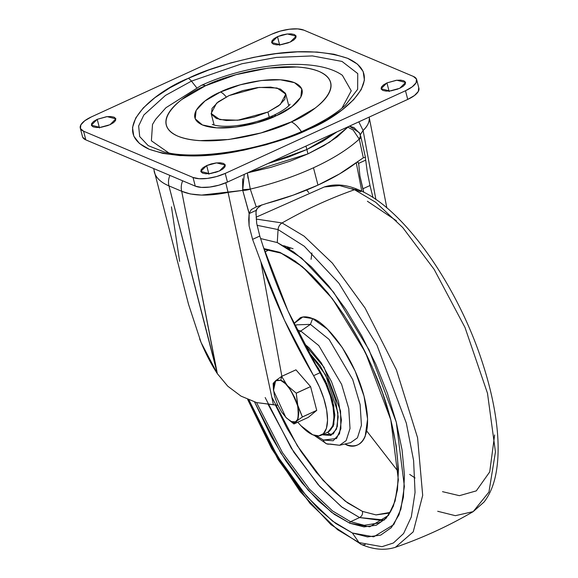 <?xml version="1.0" encoding="UTF-8"?>
<svg xmlns="http://www.w3.org/2000/svg" width="578" height="578" viewBox="0 0 578 578"><rect width="100%" height="100%" fill="white"/><g stroke="black" fill="none" stroke-linecap="round" stroke-linejoin="round"><path stroke-width="0.87" d="M285.944 417.482L293.913 423.949L285.763 417.294L273.495 390.533L275.619 380.743L280.749 380.367L281.623 376.408A26.429 10.686 -114.6 0 0 281.616 376.401L275.677 380.685L273.148 383.395A26.429 10.686 -114.6 0 0 273.148 383.424L273.459 390.193M293.913 423.949A26.429 10.686 -114.6 0 0 293.92 423.956A26.429 10.686 -114.6 0 0 293.935 423.963L296.478 421.232L302.402 416.969L316.722 410.394A26.429 10.686 -114.6 0 0 316.73 410.366L302.402 416.933A26.429 10.686 65.4 0 1 302.402 416.969A26.429 10.686 -114.6 0 0 302.402 416.933L294.708 397.592L290.481 389.854L285.575 383.806L280.749 380.367L276.732 380.071L274.138 382.947L273.365 388.568L274.521 396.075L277.44 404.325L281.674 412.071L286.572 418.118L291.399 421.55L295.416 421.853L298.01 418.971L298.783 413.349L296.261 393.199L310.588 386.624A26.429 10.686 -114.6 0 0 310.567 386.588L296.239 393.156A26.429 10.686 65.4 0 1 296.261 393.199A26.429 10.686 -114.6 0 0 296.239 393.156L287.23 385.548L281.638 376.408A26.429 10.686 65.4 0 1 281.638 376.408L295.958 369.841A26.429 10.686 -114.6 0 0 295.95 369.841L281.623 376.408L295.95 369.841A26.429 10.686 -114.6 0 0 295.936 369.833L281.616 376.401A26.429 10.686 65.4 0 1 281.623 376.408L280.749 380.367C285.908 381.509 291.536 389.998 297.627 405.843C299.238 419.794 297.164 425.032 291.399 421.55L293.92 423.956A26.429 10.686 65.4 0 1 293.913 423.949A26.429 10.686 65.4 0 0 293.935 423.963L297.547 420.394M273.148 383.424A26.429 10.686 65.4 0 1 273.148 383.395L275.677 380.685L281.616 376.401L295.936 369.833A26.429 10.686 65.4 0 1 295.95 369.841A26.429 10.686 65.4 0 1 295.958 369.841L310.567 386.588A26.429 10.686 65.4 0 1 310.588 386.624L316.73 410.366A26.429 10.686 65.4 0 1 316.722 410.394L308.262 417.395L293.935 423.963L308.262 417.395L316.722 410.394L302.402 416.969M281.638 376.408A26.429 10.686 -114.6 0 0 281.623 376.408L295.958 369.841L310.567 386.588L296.239 393.156L287.23 385.548L281.638 376.408M302.402 416.933L297.634 405.843L296.261 393.199L310.588 386.624L316.73 410.366L302.402 416.933M306.867 149.536L267.932 163.523L289.051 156.797L306.86 149.514L305.972 146.082L306.86 149.514L322.661 141.386L336.945 131.878L306.86 149.514L268.055 163.466L289.058 156.819L306.867 149.536L307.987 153.871L306.867 149.536L337.025 131.842L322.669 141.408L306.867 149.536M215.731 172.374L213.911 172.475L215.731 172.374M247.68 172.808L307.987 153.871L323.788 145.743L336.967 137.073L348.512 126.575L329.511 142.253L307.987 153.871L290.178 161.154L271.046 167.302L247.68 172.808M214.012 172.446L215.818 172.345L214.012 172.446M349.444 126.141L359.278 132.629L360.845 136.726A12.044 3.779 168 0 1 359.292 139.211A12.044 3.779 -12 0 0 360.853 136.726L365.498 157.722L365.318 157.295L363.316 157.794L339.676 173.841L317.965 185.112L313.478 167.779A133.121 49.224 -14.5 0 0 359.263 139.103L360.528 135.686A12.044 4.458 165.5 0 1 360.708 136.119A12.044 4.458 165.5 0 1 359.263 139.103A133.121 49.224 165.5 0 1 313.478 167.779L317.965 185.112A133.121 49.224 -14.5 0 0 357.435 161.811L363.316 157.794L359.263 139.103L363.316 157.794L365.318 157.295L367.261 171.753L369.999 185.516L362.796 188.818L359.906 175.864L358.649 163.364L365.672 160.142L358.649 163.364L357.926 162.302L356.987 162.158M328.376 431.867A45.778 18.51 -114.6 0 0 319.995 372.738L313.587 375.678A45.778 18.51 65.4 0 1 321.968 434.808A45.778 18.51 65.4 0 1 312.749 434.793L301.037 425.805A296.081 119.733 65.4 0 1 297.749 422.207A296.081 119.733 -114.6 0 0 301.037 425.805A45.778 18.51 65.4 0 0 312.749 434.793L318.724 435.884L323.398 433.688L326.418 428.356L327.538 420.322L326.671 410.199L323.89 398.791L319.41 386.971L313.587 375.678C292.403 339.813 274.846 301.904 260.931 261.95L284.448 320.176L313.587 375.678L319.995 372.738L325.826 384.038L330.305 395.851L333.08 407.266L333.947 417.381L332.827 425.415L329.807 430.747L327.423 432.358M263.084 246.228L287.974 310.928L319.995 372.738C296.341 332.617 277.375 290.445 263.084 246.228L259.797 236.048L252.586 239.357L249.089 225.854L248.713 219.496L249.118 213.593L256.141 210.37L257.181 208.499L255.975 211.714L256.683 223.281L259.797 236.048L263.084 246.228M260.931 261.95L281.862 376.292L260.931 261.95L252.586 239.357L259.797 236.048L256.683 223.281M317.965 185.112L293.263 195.126L266.682 203.427A133.121 49.224 -14.5 0 0 317.965 185.112M277.866 405.265L256.589 402.577L240.99 396.118L227.754 386.191L217.35 373.684C210.826 363.735 204.93 352.175 199.663 338.983M179.635 261.364L171.449 206.845M357.926 162.302L358.649 163.364L359.906 175.864L363.757 192.25L362.796 188.818L369.999 185.516L373.02 197.611M308.789 192.626L306.665 190.003L308.782 192.626M252.586 239.357L249.089 225.854L249.147 213.369L242.724 190.386L201.549 195.097L190.393 193.977L181.702 191.275L217.35 373.684L227.754 386.191L240.99 396.118L256.589 402.577L273.423 404.773L228.079 192.409L273.423 404.773L277.881 405.286M153.625 168.53L188.522 304.303L201.086 342.494L217.35 373.684L168.949 185.885A107.342 39.687 165.5 0 1 154.131 171.283A107.342 39.687 -14.5 0 0 168.949 185.885A14.457 12.095 -67.1 0 1 169.932 175.423A14.457 12.095 112.9 0 0 168.949 185.885L181.702 191.275L168.949 185.885L216.345 369.147L181.702 191.275A14.457 12.095 -67.1 0 1 182.684 180.813A14.457 12.095 112.9 0 0 181.702 191.275C192.741 195.956 208.196 196.339 228.079 192.409L242.724 190.386L249.118 213.593L256.141 210.37L255.96 214.879M375.895 199.526L363.1 130.491C367.875 125.744 369.898 121.315 369.176 117.189L369.306 118.165C369.306 122.536 367.232 126.647 363.1 130.491L360.311 134.515M313.478 167.779A133.121 49.224 165.5 0 1 250.274 189.085L256.235 206.895L266.682 203.427L256.235 206.895L250.303 189.187A12.044 4.393 161.1 0 1 242.724 190.386A12.044 4.393 -18.9 0 0 250.303 189.187L250.274 189.085A133.121 49.224 -14.5 0 0 313.478 167.779M249.147 213.376L251.307 209.568L256.235 206.895L251.307 209.568L249.147 213.376M261.812 204.858L257.181 208.499M365.318 157.295L367.261 171.753L369.999 185.516M358.808 121.85L363.1 130.491L358.808 121.85M349.466 126.134L354.061 127.622L359.689 133.388M360.282 134.768L363.1 130.491M359.263 139.103L353.165 130.043L347.934 127.218L353.115 129.999M248.041 178.255L247.391 172.945L250.274 189.085A12.044 4.458 165.5 0 1 242.558 189.779L250.274 189.085M244.256 174.375L242.724 190.386L242.616 178.732M225.796 182.814L228.079 192.409L225.796 182.807M358.75 164.586L358.223 162.447M267.925 112.038L237.768 120.224L219.835 119.61L211.143 113.469L216.627 103.115L229.011 95.594L259.161 87.401L277.1 88.015L285.792 94.163L280.301 104.51L267.925 112.038L269.269 117.233L267.925 112.038L278.704 105.788L284.889 99.235L285.525 93.383L280.518 89.12L270.627 87.09L257.369 87.61L242.753 90.594L229.011 95.594L218.224 101.844L212.047 108.389L211.411 114.242L216.418 118.512L226.301 120.535L239.567 120.022L254.176 117.038L267.925 112.038M226.2 96.945A16.863 6.82 -114.6 0 0 220.5 91.996C205.898 97.696 182.323 115.903 202.394 124.942C223.729 133.402 264.081 122.29 276.436 115.636A16.863 6.82 -114.6 0 0 273.235 115.521A16.863 6.82 -114.6 0 0 271.472 117.775A16.863 6.82 65.4 0 1 273.235 115.521A16.863 6.82 65.4 0 1 276.436 115.636L291.941 106.648L300.82 97.234L301.73 88.817L294.534 82.69L280.323 79.771L261.263 80.515L240.26 84.807L220.5 91.996L204.995 100.977L196.115 110.391L195.198 118.808L202.394 124.942L216.606 127.854L235.665 127.109L256.675 122.818L276.436 115.636C291.037 109.928 314.613 91.729 294.534 82.69C273.206 74.23 232.847 85.342 220.5 91.996A16.863 6.82 65.4 0 1 226.2 96.945M342.364 75.299L351.251 90.818L341.93 108.202L351.251 90.818L342.378 75.306C315.891 56.507 249.075 63.255 201.18 85.479A24.095 9.747 65.4 0 1 205.624 85.703C224.539 75.508 286.363 58.486 319.042 71.448C349.791 85.298 313.681 113.187 291.312 121.922L261.046 132.926L228.859 139.5L199.663 140.642C190.827 140.064 183.573 138.576 177.894 136.177C172.208 133.778 168.538 130.642 166.869 126.784C165.2 122.919 165.662 118.627 168.263 113.895C170.864 109.163 175.401 104.351 181.875 99.467L205.624 85.703L235.889 74.699L268.076 68.125L297.273 66.983C306.102 67.561 313.363 69.049 319.042 71.448C324.72 73.854 328.398 76.982 330.067 80.848C331.736 84.706 331.266 89.005 328.665 93.737C326.071 98.47 321.534 103.274 315.061 108.158L291.312 121.922A24.095 9.747 65.4 0 1 301.376 131.632A24.095 9.747 -114.6 0 0 291.312 121.922C272.39 132.116 210.565 149.138 177.894 136.177C147.137 122.334 183.255 94.445 205.624 85.703A24.095 9.747 -114.6 0 0 201.18 85.479L165.951 107.71L155.67 119.27L152.513 124.415L151.393 140.786L168.848 152.968M168.921 152.989L180.264 155.605M164.036 151.935L148.199 145.62L139.695 136.596L138.641 125.99L143.843 115.008L165.46 95.421L191.448 81.122A9.638 3.894 -114.6 0 0 188.24 78.362C156.804 90.645 106.041 129.84 149.268 149.305C173.306 157.368 202.589 158.09 237.125 151.472C268.402 144.912 292.251 137.513 308.695 129.27A9.638 3.894 -114.6 0 0 306.918 129.176A9.638 3.894 65.4 0 1 308.695 129.27L326.888 119.906L342.068 109.921L353.657 99.705L361.199 89.648L364.407 80.132L363.165 71.528L357.515 64.165L347.667 58.327L334.012 54.231L317.069 52.049L297.489 51.847L276.024 53.653L253.504 57.374L230.788 62.886L208.752 69.974L188.24 78.362L170.048 87.726L154.861 97.704L143.279 107.92L135.736 117.984L132.521 127.492L133.771 136.097L139.421 143.467L149.268 149.305L162.924 153.394L179.866 155.583L199.446 155.778L220.904 153.979L243.432 150.251L266.147 144.738L288.184 137.651L308.695 129.27C340.131 116.987 390.894 77.784 347.667 58.327C323.629 50.257 294.339 49.535 259.804 56.16C228.534 62.713 204.677 70.111 188.24 78.362A9.638 3.894 65.4 0 1 191.448 81.122L241.915 63.761L276.4 57.403L312.395 55.922L342.017 61.434L357.753 73.587L357.637 89.301L345.673 104.936C336.62 113.31 323.702 121.394 306.918 129.176A9.638 3.894 65.4 0 0 306.304 129.66M196.607 87.646L191.448 81.122L196.607 87.646M208.911 174.245L206.671 165.575L216.562 162.888L225.297 165.106L219.438 170.972L222.978 168.921L225.001 166.775L225.21 164.853L223.57 163.451L220.326 162.786L215.977 162.96L211.18 163.935L206.671 165.575L203.131 167.627L201.101 169.773L200.891 171.695L202.538 173.097L205.782 173.761L210.132 173.595L219.438 170.972L209.539 173.66L200.804 171.442L206.671 165.575L208.911 174.245M217.711 171.695L210.63 173.523M99.467 127.991L97.22 119.321L107.118 116.633L115.853 118.851L109.993 124.718L113.526 122.666L115.557 120.52L115.766 118.598L114.126 117.197L110.882 116.532L106.525 116.698L97.22 119.321L93.687 121.373L91.656 123.519L91.447 125.44L93.094 126.842L96.338 127.507L100.688 127.333L109.993 124.718L100.095 127.406L91.36 125.188L97.22 119.321L99.467 127.991M108.267 125.44L101.186 127.268M279.738 45.322L277.498 36.652L287.389 33.965L296.124 36.183L290.264 42.05L293.805 39.998L295.835 37.852L296.037 35.93L294.397 34.528L291.153 33.864L286.804 34.037L282.006 35.012L277.498 36.652L273.958 38.704L271.927 40.857L271.725 42.772L273.365 44.174L276.609 44.838L280.959 44.672L290.264 42.05L280.373 44.737L271.631 42.519L277.498 36.652L279.738 45.322M288.545 42.772L281.464 44.6M389.182 91.577L386.942 82.907L396.833 80.226L405.575 82.444L399.709 88.304L403.249 86.259L405.279 84.106L405.481 82.184L403.841 80.79L400.597 80.118L396.248 80.291L386.942 82.907L383.402 84.959L381.379 87.112L381.169 89.034L382.809 90.428L386.053 91.093L390.403 90.927L399.709 88.304L389.818 90.992L381.083 88.774L386.942 82.907L389.182 91.577M397.989 89.026L390.909 90.862M91.447 116.879L271.718 34.21L280.308 31.089L289.448 29.225L297.735 28.9L303.912 30.164L413.357 76.426L416.485 79.092L416.088 82.748L412.23 86.845L405.489 90.746L225.21 173.414L216.62 176.536L207.488 178.407L199.2 178.725L193.023 177.46L83.579 131.206L80.45 128.54L80.848 124.877L84.706 120.788L91.447 116.879L271.718 34.21A24.095 8.908 165.5 0 1 303.912 30.164L413.357 76.426A24.095 8.908 165.5 0 1 416.68 79.699A24.095 8.908 165.5 0 1 405.489 90.746L225.21 173.414A24.095 8.908 165.5 0 1 193.023 177.46L83.579 131.206A24.095 8.908 165.5 0 1 80.248 127.926A24.095 8.908 165.5 0 1 91.447 116.879M82.495 136.596A24.095 8.908 -14.5 0 0 85.819 139.876L83.579 131.206L85.819 139.876L195.263 186.13L193.023 177.46L195.263 186.13A24.095 8.908 -14.5 0 0 227.457 182.084L225.21 173.414L227.457 182.084L407.728 99.416L405.489 90.746L407.728 99.416A24.095 8.908 -14.5 0 0 418.927 88.369M418.725 87.762L418.328 91.418L414.469 95.514L407.728 99.416L227.457 182.084L218.867 185.206L209.727 187.07L201.44 187.395L195.263 186.13L85.819 139.876L82.69 137.21M306.918 129.176C261.913 150.504 195.66 160.568 163.993 151.927L148.199 145.62L139.695 136.596L138.641 125.99L143.843 115.008L165.46 95.421L191.448 81.122L241.915 63.761L276.4 57.403L312.395 55.922L342.017 61.434L357.753 73.587L357.637 89.301L345.673 104.936M313.977 435.256L326.563 443.781L339.597 445.277L346.157 440.624L350.015 428.508L348.758 408.538L341.605 384.341L318.81 345.601L300.755 331.042L310.422 324.374L300.755 331.042L296.839 329.8L300.755 331.042A7.247 6.062 112.9 0 0 298.58 333.318A7.247 6.062 -67.1 0 1 300.755 331.042L318.81 345.601L341.605 384.341L348.758 408.538L350.015 428.508L346.157 440.624L339.597 445.277L329.966 444.02A7.247 6.062 -67.1 0 1 326.541 443.774A7.247 6.062 -67.1 0 1 323.405 440.031L316.448 435.841M323.485 440.306L322.654 439.692M339.597 445.277L350.644 442.654L357.442 437.828L361.431 425.292L360.13 404.614L352.725 379.551L329.12 339.445L310.422 324.374L296.615 324.829L310.422 324.374L312.611 318.601C322.257 320.429 351.554 349.582 364.046 396.233C375.577 442.473 356.019 450.977 345.066 444.106L344.878 444.02M327.661 432.257L331.107 435.306L327.661 432.257M382.383 520.583L359.588 517.563C361.929 516.176 362.89 514.124 362.471 511.393L375.96 514.897L389.651 512.491L387.831 513.293L376.061 514.911L362.471 511.393C362.89 514.124 361.929 516.176 359.588 517.563L384.464 520.005M350.571 521.696L359.588 517.563L350.571 521.696L332.509 510.923L309.375 489.075L282.534 452.747L256.524 402.555L282.534 452.747L309.375 489.075L332.509 510.923L350.571 521.696A1.207 1.004 112.9 0 0 349.849 523.242A1.207 1.004 -67.1 0 1 350.571 521.696L364.212 525.301L378.084 523.104L364.212 525.301L350.571 521.696M281.067 252.947A1.207 1.004 -67.1 0 1 279.788 252.319L263.843 248.569L279.788 252.319L295.286 261.191L311.535 274.926L327.914 292.995L343.787 314.707L358.548 339.235L371.632 365.621L382.528 392.859L390.822 419.903L396.197 445.71L398.444 469.293L397.476 489.747L393.329 506.277L386.169 518.256L376.271 525.221L364.003 526.905L349.849 523.242L334.351 514.369L318.095 500.635L301.723 482.565L285.85 460.847L271.089 436.325L254.566 401.999L280.836 453.051L308.052 490.057L331.541 512.303L349.849 523.242L369.732 526.811L388.445 515.417L395.114 501.047L398.365 479.87L390.822 419.903L365.397 352.378L332.393 298.689L302.467 266.733L279.788 252.319A1.207 1.004 112.9 0 0 280.316 252.969C309.996 264.861 348.332 312.301 372.189 367.124C404.687 438.362 406.601 512.578 378.084 523.104M256.047 217.227L324.316 186.961C334.879 183.573 346.265 184.519 358.483 189.794A7.225 6.047 112.9 0 0 354.538 189.729A481.879 403.097 112.9 0 0 282.078 222.956A7.225 6.047 112.9 0 0 278.069 229.589L277.267 242.565L260.613 238.562L277.267 242.565L301.579 258.019L333.658 292.273L369.039 349.827L396.291 422.215L404.383 486.495L400.894 509.204L393.748 524.607L373.684 536.825L352.37 532.988L332.458 521.053L306.875 496.632L277.274 455.941L248.981 400.019L253.915 411.536L267.939 439.822L283.762 466.114L300.777 489.385L318.334 508.763L335.753 523.48L352.37 532.988L359.01 542.561L352.37 532.988L367.543 536.919L380.692 535.112L391.306 527.649L398.986 514.81L403.43 497.087L404.463 475.167L402.057 449.879L396.291 422.215L387.405 393.221L375.722 364.024L361.698 335.739L345.875 309.447L328.86 286.175L311.304 266.798L293.877 252.073L277.267 242.565L278.069 229.589L257.022 225.297L278.069 229.589A7.225 6.047 -67.1 0 1 282.078 222.956L256.177 219.055L282.078 222.956A481.879 403.097 -67.1 0 1 354.538 189.729L339.604 185.56L324.316 186.961L339.604 185.56L354.538 189.729A7.225 6.047 -67.1 0 1 358.468 189.786A7.225 6.047 -67.1 0 1 360.759 191.665L351.872 188.666M247.68 399.47L278.163 459.655L310.032 503.431L337.574 529.708L359.01 542.561L337.574 529.708L310.032 503.431L278.163 459.655L247.68 399.47M365.238 544.498A7.225 6.047 -67.1 0 1 361.301 544.44A7.225 6.047 -67.1 0 1 359.01 542.561A7.225 6.047 112.9 0 0 361.301 544.44C373.504 549.707 384.897 550.653 395.453 547.272L413.212 531.868L422.691 495.382L417.576 437.756L396.407 369.833L365.094 308.052L332.372 263.12L304.086 236.149L282.078 222.956L304.086 236.149L332.372 263.12L365.094 308.052L396.407 369.833L417.576 437.756L422.691 495.382L413.212 531.868L395.453 547.272C422.547 537.952 448.456 526.074 473.194 511.624L455.37 515.677L437.698 511.277M366.727 430.993L398.293 471.662M442.51 491.661L459.394 495.671L476.286 490.881L489.718 471.915L494.631 434.938M396.414 220.753L367.398 201.238M354.538 189.729L375.693 202.271L402.721 227.515L434.143 269.377L465.001 327.488L487.485 393.25L495.447 451.909L488.952 492.023L473.194 511.624L488.952 492.023L495.447 451.909L487.485 393.25L465.001 327.488L434.143 269.377L402.721 227.515L375.693 202.271L354.538 189.729M278.069 229.589L304.274 246.235L338.845 283.148L376.972 345.174L406.341 423.183L413.602 460.558L415.055 492.456L411.305 516.927L403.596 533.53L393.394 542.995L381.979 546.687L359.01 542.561L381.979 546.687L393.394 542.995L403.596 533.53L411.305 516.927L415.055 492.456L413.602 460.558L406.341 423.183L376.972 345.174L338.845 283.148L304.274 246.235L278.069 229.589M268.214 404.586L293.87 452.271L319.815 486.531L342.104 507.231L359.588 517.563L341.446 506.733L318.189 484.718L291.225 448.095L265.172 397.556M269.146 249.696L264.97 252.001L269.146 249.696M272.289 398.047L297.359 445.833L323.051 480.332L345.174 501.104L362.471 511.393L347.588 502.874L331.989 489.689L316.267 472.342L301.03 451.497L286.854 427.958L275.309 404.867M287.208 247.687L290.084 248.815M293.841 323.586L300.372 317.676C303.862 316.318 307.944 316.621 312.611 318.601L327.321 329.07L342.263 347.501L355.159 371.083L364.046 396.233L367.579 419.115L365.209 436.245C363.432 440.732 360.795 443.658 357.305 445.024C353.815 446.382 349.741 446.079 345.066 444.106M293.841 323.593L302.814 317.019L312.611 318.601L310.422 324.374L329.12 339.445L352.725 379.551L360.13 404.614L361.431 425.292L357.442 437.828L350.644 442.654M303.58 343.151L323.991 367.203L340.543 410.98L340.883 428.746L336.533 438.536L323.405 440.031A7.247 6.062 112.9 0 0 326.541 443.774M316.433 435.841L323.405 440.031L333.195 440.761L339.524 433.738L341.417 420.025L338.592 401.71L331.476 381.581L321.158 362.702L309.194 347.956L303.573 343.144M322.04 434.772L333.253 433.955L337.306 426.521L337.892 412.584L325.66 375.028L307.554 350.68L320.031 365.542L329.272 382.441L335.645 400.467L338.173 416.861L336.475 429.143L330.811 435.429L322.112 434.8M313.659 361.777L325.602 381.184L333.788 405.742L333.882 424.49L328.058 432.055M328.094 432.041L333.282 426.282L334.835 415.04L332.516 400.027L326.678 383.525L318.218 368.049L313.652 361.756M317.972 322.04L317.792 321.346M415.069 477.97L409.701 474.415M311.08 259.349L311.889 252.962M273.495 390.533L273.43 389.897M321.18 435.227L327.589 432.286M386.848 207.914L369.176 117.175M356.25 162.736L361.814 191.289M359.234 132.543L359.473 132.976M211.172 113.584L214.127 125.014M285.792 94.163L288.776 105.709M212.401 124.342C211.49 124.169 217.696 127.42 234.589 125.874C248.208 124.407 261.126 120.939 273.329 115.477C287.62 108.758 290.561 103.679 289.961 104.286M80.284 128.049L82.524 136.719M416.651 79.576L418.898 88.246M294.997 325.999L296.615 324.829M264.081 249.313L280.316 252.969M247.651 399.463L271.573 448.571L300.192 491.632L330.905 524.586L361.293 544.433M358.483 189.794C403.393 207.69 458.217 286.139 483.006 364.451C490.664 388.206 495.433 410.467 497.326 431.231C498.727 446.881 498.301 460.803 496.061 472.992C493.915 484.761 489.913 494.443 484.053 502.029L473.194 511.624M283.69 245.672L293.075 248.706"/></g></svg>
